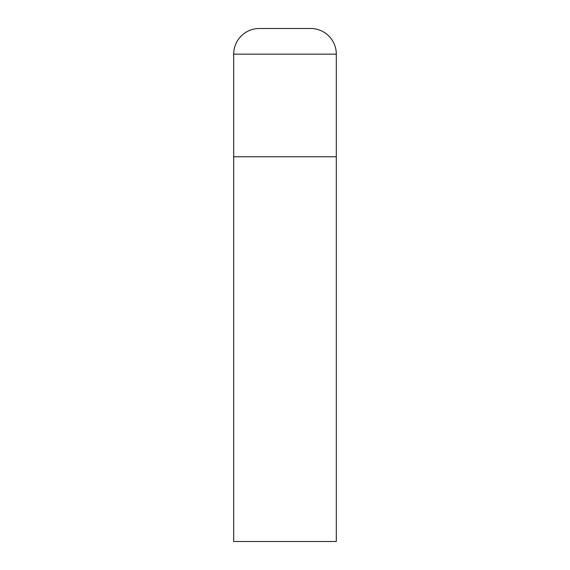 <?xml version="1.0" encoding="UTF-8"?>
<svg xmlns="http://www.w3.org/2000/svg" width="570" height="570" viewBox="0 0 570 570"><rect width="100%" height="100%" fill="white"/><g stroke="black" fill="none" stroke-linecap="round" stroke-linejoin="round"><path stroke-width="0.43" stroke-dasharray="2.85 2.14" d="M310.65 28.5L259.35 28.5M336.3 156.75L233.7 156.75L336.3 156.75M233.7 541.5L336.3 541.5M336.3 54.15L233.7 54.15"/><path stroke-width="0.85" d="M233.7 54.15L233.7 541.5L336.3 541.5L336.3 156.75L233.7 156.75L336.3 156.75L336.3 54.15A25.65 25.65 0 0 0 310.65 28.5L259.35 28.5A25.65 25.65 0 0 0 233.7 54.15L336.3 54.15"/></g></svg>
